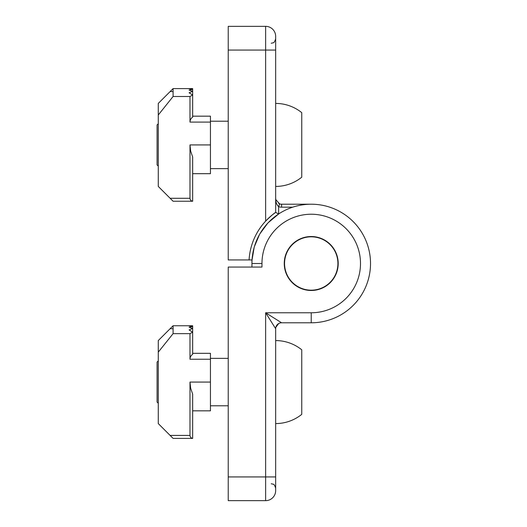 <?xml version="1.0" encoding="UTF-8"?>
<svg xmlns="http://www.w3.org/2000/svg" width="527" height="527" viewBox="0 0 527 527"><rect width="100%" height="100%" fill="white"/><g stroke="black" fill="none" stroke-linecap="round" stroke-linejoin="round"><path stroke-width="0.79" d="M189.99 333.644L192.658 332.155L192.658 354.296C190.939 355.501 190.049 357.154 189.99 359.249L189.99 333.644L173.093 333.644L173.093 325.752L189.101 325.752L173.093 325.752L158.271 340.574L158.271 423.576L173.093 438.398L192.658 438.398L192.658 394.17L190.662 388.267L189.99 382.075L189.99 435.434C190.128 437.094 191.018 438.075 192.658 438.385M158.271 403.267L157.086 402.088L157.086 362.062L158.271 360.883M275.661 423.576L275.661 340.574A41.501 41.501 0 0 1 301.747 349.796L301.747 414.354A41.501 41.501 0 0 1 275.661 423.576M158.271 340.574L158.271 352.148L173.093 333.644M192.658 353.321L210.444 353.321L210.444 410.829L192.658 410.829M192.658 326.457L192.658 325.752L173.093 325.752L192.658 325.752L189.101 325.95L192.658 326.457L189.101 327.28L192.658 328.44L189.101 329.955L192.658 332.155M192.658 326.556L192.658 328.44M192.658 328.637L192.658 331.852M189.99 96.494L192.658 95.005L192.658 117.146C190.939 118.351 190.049 120.004 189.99 122.099L189.99 96.494L173.093 96.494L173.093 88.602L189.101 88.602L173.093 88.602L158.271 103.424L158.271 186.426L173.093 201.248L192.658 201.248L192.658 157.02L190.662 151.117L189.99 144.925L189.99 198.284C190.128 199.944 191.018 200.925 192.658 201.235M158.271 166.117L157.086 164.938L157.086 124.912L158.271 123.733M275.661 186.426L275.661 103.424A41.501 41.501 0 0 1 301.747 112.646L301.747 177.204A41.501 41.501 0 0 1 275.661 186.426M158.271 103.424L158.271 114.998L173.093 96.494M192.658 116.171L210.444 116.171L210.444 173.679L192.658 173.679M192.658 89.307L192.658 88.602L173.093 88.602L192.658 88.602L189.101 88.799L192.658 89.307L189.101 90.13L192.658 91.29L189.101 92.805L192.658 95.005M192.658 89.406L192.658 91.29M192.658 91.487L192.658 94.702M275.661 212.414A62.252 62.252 0 0 0 265.641 221.116L265.641 50.065L275.661 50.065L275.661 36.37L275.661 212.414A62.252 62.252 0 0 0 265.641 221.116C270.924 215.991 274.264 213.092 275.661 212.414L278.625 213.988L268.236 222.677A59.287 59.287 0 0 0 267.663 223.29L259.903 233.823M259.488 234.561L254.403 246.603A59.287 59.287 0 0 0 254.146 247.506L252.051 259.943L228.231 259.943L228.231 26.35L265.641 26.35A10.02 10.02 0 0 1 275.661 36.37A10.02 10.02 0 0 0 265.641 26.35L265.641 50.065L228.231 50.065M228.231 476.935L265.641 476.935L265.641 500.65L228.231 500.65L228.231 267.057L261.965 267.057L261.965 263.5A49.268 49.268 0 0 1 311.233 214.232A49.268 49.268 0 0 1 360.501 263.5A49.268 49.268 0 0 1 311.233 312.768L265.641 312.768L281.589 322.787A5.929 5.929 0 0 0 275.661 328.716L265.641 312.768L265.641 476.935L275.661 476.935L275.661 328.716L275.812 327.366L278.658 323.565M265.641 500.65A10.02 10.02 0 0 0 275.661 490.63L275.661 476.935M251.946 267.057L251.946 263.5A59.287 59.287 0 0 1 311.233 204.212A59.287 59.287 0 0 1 370.521 263.5A59.287 59.287 0 0 1 311.233 322.787L281.589 322.787M311.233 290.476A26.976 26.976 0 0 0 334.592 250.015A26.976 26.976 0 0 0 287.867 250.015A26.976 26.976 0 0 0 311.233 290.476M319.059 237.993A26.679 26.679 0 0 1 329.408 283.032A26.679 26.679 0 0 1 285.232 269.475A26.679 26.679 0 0 1 319.059 237.993M292.722 207.177L281.589 207.177A8.893 8.893 0 0 1 278.625 206.67L279.613 203.877L275.812 199.634L275.661 198.284C275.601 201.881 276.589 204.68 278.625 206.67L278.625 213.988M311.233 204.212L281.589 204.212A5.929 5.929 0 0 1 278.658 203.435M256.754 240.095L254.646 245.806M279.613 203.877A5.929 5.929 0 0 0 281.589 204.212A5.929 5.929 0 0 1 279.613 203.877A5.929 5.929 0 0 0 281.589 204.212L281.589 207.177M265.641 221.116A62.252 62.252 0 0 0 249.08 259.943M251.946 259.943L251.946 263.5L261.965 263.5M170.129 328.716L173.093 328.716M189.99 435.434L170.129 435.434M210.444 382.075L189.99 382.075M210.444 359.249L189.99 359.249M170.129 91.566L173.093 91.566M189.99 198.284L170.129 198.284M210.444 144.925L189.99 144.925M210.444 122.099L189.99 122.099M311.233 312.768L311.233 322.787A59.287 59.287 0 0 0 370.521 263.5A59.287 59.287 0 0 0 311.233 204.212A59.287 59.287 0 0 0 251.946 263.5M228.231 358.36L210.444 358.36M228.231 405.79L210.444 405.79M228.231 121.21L210.444 121.21M228.231 168.64L210.444 168.64M271.214 483.753L273.138 484.194C273.961 484.115 274.798 485.453 275.661 488.2M275.812 199.634L275.661 198.284M271.214 43.247L273.138 42.806C273.961 42.885 274.798 41.547 275.661 38.8"/></g></svg>
